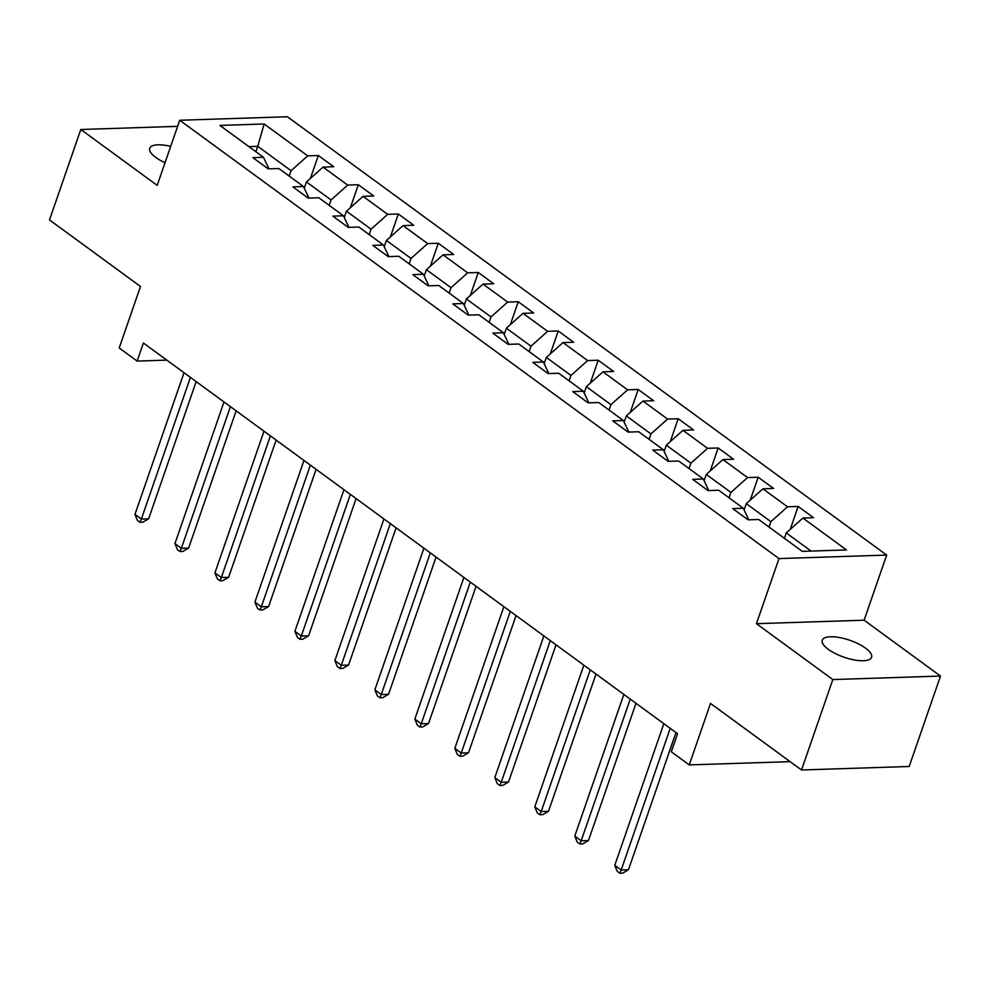 <?xml version="1.0" encoding="UTF-8"?>
<svg xmlns="http://www.w3.org/2000/svg" width="990" height="990" viewBox="0 0 990 990"><rect width="100%" height="100%" fill="white"/><g stroke="black" fill="none" stroke-linecap="round" stroke-linejoin="round"><path stroke-width="1.49" d="M170.688 146.396A26.086 8.947 19.1 0 0 149.725 148.277A26.086 8.947 19.1 0 0 155.752 157.41A26.086 8.947 19.1 0 0 165.033 162.707M828.308 649.353A26.086 8.947 19.1 0 0 854.321 659.946A26.086 8.947 19.1 0 0 871.584 657.286A26.086 8.947 19.1 0 0 865.557 648.141A26.086 8.947 19.1 0 0 839.557 637.548A26.086 8.947 19.1 0 0 822.294 640.221A26.086 8.947 19.1 0 0 828.308 649.353M886.669 555.081L287.409 116.758L179.735 120.26L778.994 558.583L886.669 555.081L864.121 620.198L756.447 623.688L832.825 679.561L940.5 676.059L864.121 620.198M940.5 676.059L909.191 766.483L801.516 769.985L710.523 703.432L689.238 764.911L790.119 761.644M177.631 126.349L80.809 129.492L49.5 219.916L140.493 286.481L119.196 347.96L137.14 361.09L166.815 360.125M832.825 679.561L801.516 769.985M268.933 168.857L263.488 157.286L252.871 157.633L268.24 168.882L278.871 168.535L303.472 186.528L292.854 186.875L308.237 198.124L318.854 197.777L343.456 215.783L332.838 216.129L348.22 227.378L358.838 227.032L383.439 245.025L372.822 245.371L388.204 256.62L398.821 256.274L423.423 274.267L412.805 274.614L428.187 285.863L438.805 285.516L463.407 303.522L452.789 303.868L468.171 315.117L478.789 314.771L503.39 332.764L492.772 333.11L508.155 344.359L518.772 344.013L543.386 362.018L532.756 362.352L548.138 373.601L558.756 373.255L583.37 391.26L572.74 391.607L588.122 402.856L598.74 402.509L623.354 420.503L612.723 420.849L628.106 432.098L638.723 431.751L663.337 449.757L652.707 450.091L668.089 461.34L678.707 461.006L703.321 478.999L692.703 479.346L708.073 490.595L718.703 490.248L743.304 508.241L732.687 508.588L748.056 519.837L758.687 519.49L802.259 551.368L846.487 549.933L802.915 518.055L813.533 517.708L798.163 506.459L790.23 529.378M263.488 157.286L219.916 125.421L264.144 123.985L307.717 155.851L318.347 155.504L310.415 178.41M798.163 506.459L787.533 506.806L762.931 488.812L773.549 488.466L758.167 477.217L747.549 477.564L722.948 459.57L733.565 459.224L718.183 447.975L707.565 448.321L682.964 430.316L693.582 429.969L678.199 418.721L667.582 419.067L642.98 401.074L653.598 400.727L638.216 389.478L627.598 389.825L602.997 371.819L613.614 371.485L598.232 360.236L587.615 360.57L563.013 342.577L573.631 342.231L558.249 330.982L547.631 331.328L523.017 313.335L533.647 312.988L518.265 301.74L507.647 302.086L483.033 284.081L493.664 283.746L478.281 272.498L467.664 272.832L443.05 254.838L453.68 254.492L438.298 243.243L427.68 243.59L403.066 225.596L413.696 225.25L398.314 214.001L387.684 214.347L363.082 196.342L373.7 195.995L358.331 184.746L347.7 185.093L323.099 167.1L333.717 166.753L318.347 155.504M689.238 764.911L671.294 751.794L677.556 733.714L143.401 342.998L137.14 361.09M304.276 188.236L306.454 181.95L331.056 199.943L329.187 205.338M308.917 198.099L303.472 186.528M323.099 167.1L306.454 181.95M347.7 185.093L331.056 199.943M344.26 217.478L346.438 211.192L371.04 229.185L369.171 234.593M348.901 227.353L343.456 215.783M363.082 196.342L346.438 211.192M387.684 214.347L371.04 229.185M384.244 246.72L386.422 240.434L411.023 258.44L409.155 263.835M388.884 256.596L383.439 245.025M403.066 225.596L386.422 240.434M427.68 243.59L411.023 258.44M424.227 275.975L426.405 269.688L451.007 287.682L449.138 293.077M428.868 285.838L423.423 274.267M443.05 254.838L426.405 269.688M467.664 272.832L451.007 287.682M464.211 305.217L466.389 298.93L490.99 316.924L489.122 322.332M468.852 315.092L463.407 303.522M483.033 284.081L466.389 298.93M507.647 302.086L490.99 316.924M504.195 334.459L506.373 328.173L530.974 346.178L529.106 351.574M508.835 344.334L503.39 332.764M523.017 313.335L506.373 328.173M547.631 331.328L530.974 346.178M544.178 363.714L546.356 357.427L570.958 375.42L569.089 380.816M548.831 373.589L543.386 362.018M563.013 342.577L546.356 357.427M587.615 360.57L570.958 375.42M584.162 392.956L586.34 386.669L610.941 404.663L609.073 410.07M588.815 402.831L583.37 391.26M602.997 371.819L586.34 386.669M627.598 389.825L610.941 404.663M624.146 422.21L626.324 415.911L650.937 433.917L649.056 439.312M628.798 432.073L623.354 420.503M642.98 401.074L626.324 415.911M667.582 419.067L650.937 433.917M664.129 451.452L666.307 445.166L690.921 463.159L689.052 468.555M668.782 461.328L663.337 449.757M682.964 430.316L666.307 445.166M707.565 448.321L690.921 463.159M704.113 480.695L706.291 474.408L730.905 492.414L729.036 497.809M708.766 490.57L703.321 478.999M722.948 459.57L706.291 474.408M747.549 477.564L730.905 492.414M744.096 509.949L746.274 503.663L770.888 521.656L769.02 527.051M748.749 519.812L743.304 508.241M762.931 488.812L746.274 503.663M787.533 506.806L770.888 521.656M784.389 538.3L786.258 532.905L811.107 551.083M802.915 518.055L786.258 532.905M756.447 623.688L778.994 558.583M80.809 129.492L157.187 185.365L179.735 120.26M255.878 151.718L257.747 146.322L248.898 146.607M289.204 176.096L291.072 170.701L257.747 146.322L264.144 123.985M307.717 155.851L291.072 170.701M758.167 477.217L750.234 500.123M718.183 447.975L710.251 470.881M678.199 418.721L670.267 441.627M638.216 389.478L630.284 412.385M598.232 360.236L590.3 383.142M558.249 330.982L550.316 353.888M518.265 301.74L510.333 324.646M478.281 272.498L470.349 295.404M438.298 243.243L430.365 266.149M398.314 214.001L390.382 236.907M358.331 184.746L350.398 207.665M670.23 728.355L621.175 870.012L614.778 865.322L663.832 723.665M675.972 732.551L628.452 869.777L621.175 870.012L619.814 873.242L617.253 871.361L614.778 865.322M628.452 869.777L622.722 873.143L619.814 873.242M630.246 699.101L581.192 840.77L574.782 836.08L623.836 694.423M635.988 703.308L588.468 840.535L581.192 840.77L579.831 843.987L577.269 842.119L574.782 836.08M588.468 840.535L582.739 843.901L579.831 843.987M590.263 669.859L541.208 811.515L534.798 806.838L583.853 665.169M596.005 674.054L548.485 811.28L541.208 811.515L539.847 814.745L537.285 812.864L534.798 806.838M548.485 811.28L542.755 814.646L539.847 814.745M550.279 640.617L501.225 782.273L494.814 777.583L543.869 635.927M556.021 644.812L508.501 782.038L501.225 782.273L499.863 785.503L497.289 783.622L494.814 777.583M508.501 782.038L502.772 785.404L499.863 785.503M510.296 611.362L461.241 753.031L454.831 748.341L503.885 606.684M516.038 615.57L468.518 752.796L461.241 753.031L459.88 756.249L457.306 754.38L454.831 748.341M468.518 752.796L462.788 756.162L459.88 756.249M470.312 582.12L421.257 723.777L414.847 719.099L463.902 577.43M476.054 586.315L428.534 723.541L421.257 723.777L419.884 727.007L417.322 725.126L414.847 719.099M428.534 723.541L422.804 726.908L419.884 727.007M430.328 552.878L381.274 694.534L374.864 689.844L423.918 548.188M436.07 557.073L388.55 694.299L381.274 694.534L379.9 697.764L377.339 695.883L374.864 689.844M388.55 694.299L382.821 697.665L379.9 697.764M390.345 523.623L341.29 665.292L334.88 660.602L383.934 518.946M396.087 527.831L348.567 665.045L341.29 665.292L339.917 668.51L337.355 666.641L334.88 660.602M348.567 665.045L342.825 668.423L339.917 668.51M350.361 494.381L301.306 636.038L294.896 631.348L343.951 489.691M356.103 498.576L308.583 635.803L301.306 636.038L299.933 639.268L297.371 637.387L294.896 631.348M308.583 635.803L302.841 639.169L299.933 639.268M310.377 465.139L261.323 606.796L254.913 602.106L303.967 460.449M316.107 469.334L268.599 606.561L261.323 606.796L259.949 610.013L257.388 608.145L254.913 602.106M268.599 606.561L262.857 609.927L259.949 610.013M270.394 435.885L221.339 577.541L214.929 572.864L263.983 431.195M276.123 440.08L228.616 577.306L221.339 577.541L219.966 580.771L217.404 578.903L214.929 572.864M228.616 577.306L222.874 580.672L219.966 580.771M230.41 406.643L181.356 548.299L174.945 543.609L224 401.952M236.14 410.838L188.62 548.064L181.356 548.299L179.982 551.529L177.42 549.648L174.945 543.609M188.62 548.064L182.89 551.43L179.982 551.529M190.414 377.4L141.36 519.057L134.962 514.367L184.016 372.71M196.156 381.596L148.636 518.822L141.36 519.057L139.998 522.274L137.437 520.406L134.962 514.367M148.636 518.822L142.907 522.188L139.998 522.274"/></g></svg>

